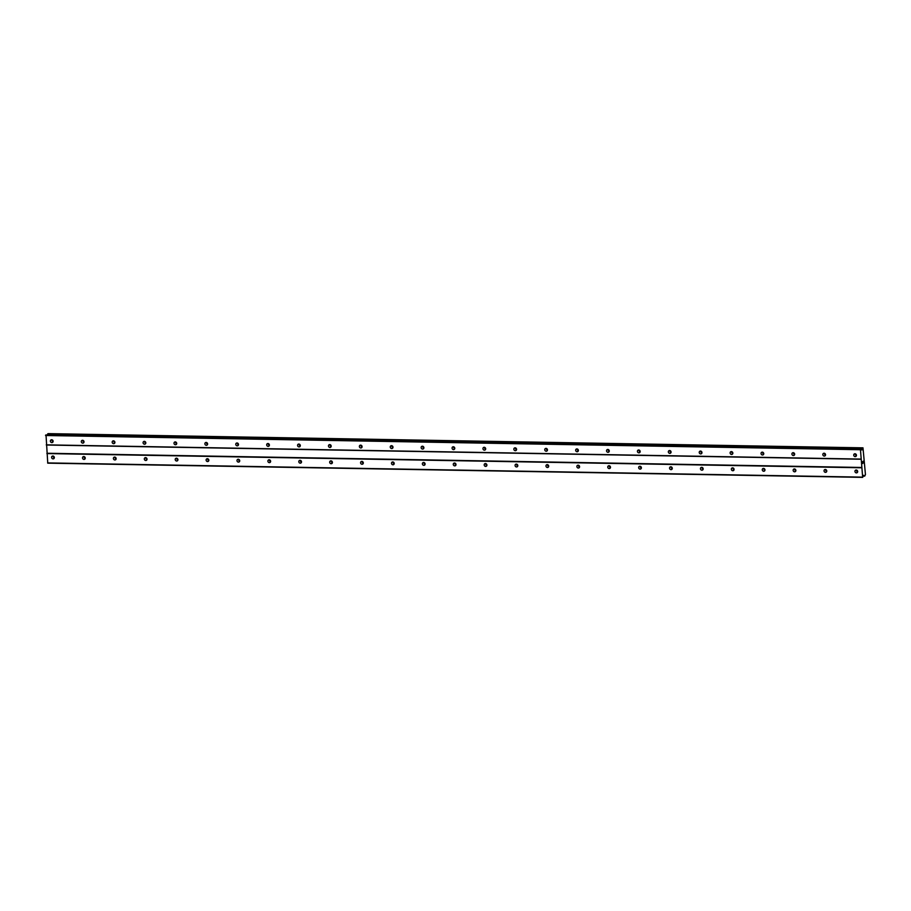<?xml version="1.0" encoding="UTF-8"?>
<svg xmlns="http://www.w3.org/2000/svg" width="911" height="911" viewBox="0 0 911 911"><rect width="100%" height="100%" fill="white"/><g stroke="black" fill="none" stroke-linecap="round" stroke-linejoin="round"><path stroke-width="1.37" d="M855.19 456.605A1.458 1.31 58.6 0 1 854.324 453.94A1.458 1.31 58.6 0 1 856.363 454.84A1.458 1.31 58.6 0 1 855.19 456.605M856.42 455.602A1.458 1.31 58.6 0 1 855.327 453.815M824.296 456.069A1.458 1.31 58.6 0 1 823.43 453.393A1.458 1.31 58.6 0 1 825.468 454.304A1.458 1.31 58.6 0 1 824.296 456.069M825.514 455.056A1.458 1.31 58.6 0 1 824.432 453.279M793.401 455.534A1.458 1.31 58.6 0 1 792.524 452.858A1.458 1.31 58.6 0 1 794.574 453.769A1.458 1.31 58.6 0 1 793.401 455.534M794.62 454.521A1.458 1.31 58.6 0 1 793.527 452.733M762.507 454.988A1.458 1.31 58.6 0 1 761.63 452.323A1.458 1.31 58.6 0 1 763.669 453.222A1.458 1.31 58.6 0 1 762.507 454.988M763.725 453.985A1.458 1.31 58.6 0 1 762.632 452.198M731.601 454.452A1.458 1.31 58.6 0 1 730.736 451.776A1.458 1.31 58.6 0 1 732.774 452.687A1.458 1.31 58.6 0 1 731.601 454.452M732.831 453.439A1.458 1.31 58.6 0 1 731.738 451.662M700.707 453.917A1.458 1.31 58.6 0 1 699.842 451.241A1.458 1.31 58.6 0 1 701.88 452.152A1.458 1.31 58.6 0 1 700.707 453.917M701.925 452.904A1.458 1.31 58.6 0 1 700.844 451.116M669.813 453.371A1.458 1.31 58.6 0 1 668.936 450.706A1.458 1.31 58.6 0 1 670.986 451.605A1.458 1.31 58.6 0 1 669.813 453.371M671.031 452.368A1.458 1.31 58.6 0 1 669.938 450.581M638.918 452.835A1.458 1.31 58.6 0 1 638.042 450.159A1.458 1.31 58.6 0 1 640.091 451.07A1.458 1.31 58.6 0 1 638.918 452.835M640.137 451.822A1.458 1.31 58.6 0 1 639.044 450.045M608.013 452.3A1.458 1.31 58.6 0 1 607.147 449.624A1.458 1.31 58.6 0 1 609.186 450.535A1.458 1.31 58.6 0 1 608.013 452.3M609.243 451.287A1.458 1.31 58.6 0 1 608.149 449.499M577.118 451.754A1.458 1.31 58.6 0 1 576.253 449.089A1.458 1.31 58.6 0 1 578.291 449.988A1.458 1.31 58.6 0 1 577.118 451.754M578.337 450.751A1.458 1.31 58.6 0 1 577.255 448.964M546.224 451.218A1.458 1.31 58.6 0 1 545.347 448.554A1.458 1.31 58.6 0 1 547.397 449.453A1.458 1.31 58.6 0 1 546.224 451.218M547.443 450.205A1.458 1.31 58.6 0 1 546.361 448.428M515.33 450.683A1.458 1.31 58.6 0 1 514.453 448.007A1.458 1.31 58.6 0 1 516.503 448.918A1.458 1.31 58.6 0 1 515.33 450.683M516.548 449.67A1.458 1.31 58.6 0 1 515.455 447.882M484.424 450.148A1.458 1.31 58.6 0 1 483.559 447.472A1.458 1.31 58.6 0 1 485.597 448.371A1.458 1.31 58.6 0 1 484.424 450.148M485.654 449.134A1.458 1.31 58.6 0 1 484.561 447.347M453.53 449.601A1.458 1.31 58.6 0 1 452.665 446.937A1.458 1.31 58.6 0 1 454.703 447.836A1.458 1.31 58.6 0 1 453.53 449.601M454.748 448.588A1.458 1.31 58.6 0 1 453.667 446.811M422.636 449.066A1.458 1.31 58.6 0 1 421.759 446.39A1.458 1.31 58.6 0 1 423.809 447.301A1.458 1.31 58.6 0 1 422.636 449.066M423.854 448.053A1.458 1.31 58.6 0 1 422.772 446.265M391.741 448.531A1.458 1.31 58.6 0 1 390.865 445.855A1.458 1.31 58.6 0 1 392.914 446.754A1.458 1.31 58.6 0 1 391.741 448.531M392.96 447.517A1.458 1.31 58.6 0 1 391.867 445.73M360.836 447.984A1.458 1.31 58.6 0 1 359.97 445.32A1.458 1.31 58.6 0 1 362.009 446.219A1.458 1.31 58.6 0 1 360.836 447.984M362.066 446.971A1.458 1.31 58.6 0 1 360.972 445.194M329.941 447.449A1.458 1.31 58.6 0 1 329.076 444.773A1.458 1.31 58.6 0 1 331.114 445.684A1.458 1.31 58.6 0 1 329.941 447.449M331.16 446.436A1.458 1.31 58.6 0 1 330.078 444.648M299.047 446.914A1.458 1.31 58.6 0 1 298.182 444.238A1.458 1.31 58.6 0 1 300.22 445.137A1.458 1.31 58.6 0 1 299.047 446.914M300.266 445.9A1.458 1.31 58.6 0 1 299.184 444.112M268.153 446.367A1.458 1.31 58.6 0 1 267.276 443.703A1.458 1.31 58.6 0 1 269.326 444.602A1.458 1.31 58.6 0 1 268.153 446.367M269.371 445.354A1.458 1.31 58.6 0 1 268.278 443.577M237.247 445.832A1.458 1.31 58.6 0 1 236.382 443.156A1.458 1.31 58.6 0 1 238.42 444.067A1.458 1.31 58.6 0 1 237.247 445.832M238.477 444.819A1.458 1.31 58.6 0 1 237.384 443.031M206.353 445.297A1.458 1.31 58.6 0 1 205.487 442.621A1.458 1.31 58.6 0 1 207.526 443.52A1.458 1.31 58.6 0 1 206.353 445.297M207.571 444.283A1.458 1.31 58.6 0 1 206.49 442.495M175.459 444.75A1.458 1.31 58.6 0 1 174.593 442.086A1.458 1.31 58.6 0 1 176.632 442.985A1.458 1.31 58.6 0 1 175.459 444.75M176.677 443.737A1.458 1.31 58.6 0 1 175.595 441.96M144.564 444.215A1.458 1.31 58.6 0 1 143.687 441.539A1.458 1.31 58.6 0 1 145.737 442.45A1.458 1.31 58.6 0 1 144.564 444.215M145.783 443.201A1.458 1.31 58.6 0 1 144.69 441.414M113.659 443.68A1.458 1.31 58.6 0 1 112.793 441.004A1.458 1.31 58.6 0 1 114.832 441.915A1.458 1.31 58.6 0 1 113.659 443.68M114.888 442.666A1.458 1.31 58.6 0 1 113.795 440.878M82.764 443.133A1.458 1.31 58.6 0 1 81.899 440.469A1.458 1.31 58.6 0 1 83.937 441.368A1.458 1.31 58.6 0 1 82.764 443.133M83.994 442.12A1.458 1.31 58.6 0 1 82.901 440.343M51.87 442.598A1.458 1.31 58.6 0 1 51.005 439.922A1.458 1.31 58.6 0 1 53.043 440.833A1.458 1.31 58.6 0 1 51.87 442.598M53.089 441.584A1.458 1.31 58.6 0 1 52.007 439.797M856.42 472.877A1.458 1.31 58.6 0 1 855.543 470.213A1.458 1.31 58.6 0 1 857.593 471.112A1.458 1.31 58.6 0 1 856.42 472.877M857.638 471.875A1.458 1.31 58.6 0 1 856.545 470.087M825.514 472.342A1.458 1.31 58.6 0 1 824.649 469.666A1.458 1.31 58.6 0 1 826.687 470.577A1.458 1.31 58.6 0 1 825.514 472.342M826.744 471.329A1.458 1.31 58.6 0 1 825.651 469.552M794.62 471.807A1.458 1.31 58.6 0 1 793.754 469.131A1.458 1.31 58.6 0 1 795.793 470.042A1.458 1.31 58.6 0 1 794.62 471.807M795.85 470.793A1.458 1.31 58.6 0 1 794.756 469.006M763.725 471.26A1.458 1.31 58.6 0 1 762.86 468.596A1.458 1.31 58.6 0 1 764.898 469.495A1.458 1.31 58.6 0 1 763.725 471.26M764.944 470.258A1.458 1.31 58.6 0 1 763.862 468.47M732.831 470.725A1.458 1.31 58.6 0 1 731.954 468.049A1.458 1.31 58.6 0 1 734.004 468.96A1.458 1.31 58.6 0 1 732.831 470.725M734.05 469.712A1.458 1.31 58.6 0 1 732.956 467.935M701.937 470.19A1.458 1.31 58.6 0 1 701.06 467.514A1.458 1.31 58.6 0 1 703.098 468.425A1.458 1.31 58.6 0 1 701.937 470.19M703.155 469.176A1.458 1.31 58.6 0 1 702.062 467.389M671.031 469.643A1.458 1.31 58.6 0 1 670.166 466.979A1.458 1.31 58.6 0 1 672.204 467.878A1.458 1.31 58.6 0 1 671.031 469.643M672.261 468.641A1.458 1.31 58.6 0 1 671.168 466.853M640.137 469.108A1.458 1.31 58.6 0 1 639.271 466.432A1.458 1.31 58.6 0 1 641.31 467.343A1.458 1.31 58.6 0 1 640.137 469.108M641.355 468.095A1.458 1.31 58.6 0 1 640.274 466.318M609.243 468.573A1.458 1.31 58.6 0 1 608.366 465.897A1.458 1.31 58.6 0 1 610.416 466.808A1.458 1.31 58.6 0 1 609.243 468.573M610.461 467.559A1.458 1.31 58.6 0 1 609.368 465.772M578.348 468.026A1.458 1.31 58.6 0 1 577.472 465.362A1.458 1.31 58.6 0 1 579.51 466.261A1.458 1.31 58.6 0 1 578.348 468.026M579.567 467.024A1.458 1.31 58.6 0 1 578.474 465.236M547.443 467.491A1.458 1.31 58.6 0 1 546.577 464.815A1.458 1.31 58.6 0 1 548.616 465.726A1.458 1.31 58.6 0 1 547.443 467.491M548.673 466.478A1.458 1.31 58.6 0 1 547.579 464.701M516.548 466.956A1.458 1.31 58.6 0 1 515.683 464.28A1.458 1.31 58.6 0 1 517.721 465.191A1.458 1.31 58.6 0 1 516.548 466.956M517.767 465.942A1.458 1.31 58.6 0 1 516.685 464.154M485.654 466.409A1.458 1.31 58.6 0 1 484.777 463.745A1.458 1.31 58.6 0 1 486.827 464.644A1.458 1.31 58.6 0 1 485.654 466.409M486.873 465.407A1.458 1.31 58.6 0 1 485.779 463.619M454.76 465.874A1.458 1.31 58.6 0 1 453.883 463.198A1.458 1.31 58.6 0 1 455.921 464.109A1.458 1.31 58.6 0 1 454.76 465.874M455.978 464.861A1.458 1.31 58.6 0 1 454.885 463.084M423.854 465.339A1.458 1.31 58.6 0 1 422.989 462.663A1.458 1.31 58.6 0 1 425.027 463.574A1.458 1.31 58.6 0 1 423.854 465.339M425.084 464.325A1.458 1.31 58.6 0 1 423.991 462.537M392.96 464.792A1.458 1.31 58.6 0 1 392.094 462.128A1.458 1.31 58.6 0 1 394.133 463.027A1.458 1.31 58.6 0 1 392.96 464.792M394.178 463.79A1.458 1.31 58.6 0 1 393.096 462.002M362.066 464.257A1.458 1.31 58.6 0 1 361.189 461.581A1.458 1.31 58.6 0 1 363.238 462.492A1.458 1.31 58.6 0 1 362.066 464.257M363.284 463.243A1.458 1.31 58.6 0 1 362.191 461.467M331.171 463.722A1.458 1.31 58.6 0 1 330.294 461.046A1.458 1.31 58.6 0 1 332.344 461.957A1.458 1.31 58.6 0 1 331.171 463.722M332.39 462.708A1.458 1.31 58.6 0 1 331.297 460.92M300.266 463.175A1.458 1.31 58.6 0 1 299.4 460.51A1.458 1.31 58.6 0 1 301.439 461.41A1.458 1.31 58.6 0 1 300.266 463.175M301.495 462.173A1.458 1.31 58.6 0 1 300.402 460.385M269.371 462.64A1.458 1.31 58.6 0 1 268.506 459.964A1.458 1.31 58.6 0 1 270.544 460.875A1.458 1.31 58.6 0 1 269.371 462.64M270.59 461.626A1.458 1.31 58.6 0 1 269.508 459.85M238.477 462.105A1.458 1.31 58.6 0 1 237.6 459.429A1.458 1.31 58.6 0 1 239.65 460.34A1.458 1.31 58.6 0 1 238.477 462.105M239.695 461.091A1.458 1.31 58.6 0 1 238.602 459.303M207.583 461.558A1.458 1.31 58.6 0 1 206.706 458.893A1.458 1.31 58.6 0 1 208.756 459.793A1.458 1.31 58.6 0 1 207.583 461.558M208.801 460.556A1.458 1.31 58.6 0 1 207.708 458.768M176.677 461.023A1.458 1.31 58.6 0 1 175.812 458.358A1.458 1.31 58.6 0 1 177.85 459.258A1.458 1.31 58.6 0 1 176.677 461.023M177.907 460.009A1.458 1.31 58.6 0 1 176.814 458.233M145.783 460.488A1.458 1.31 58.6 0 1 144.917 457.812A1.458 1.31 58.6 0 1 146.956 458.723A1.458 1.31 58.6 0 1 145.783 460.488M147.001 459.474A1.458 1.31 58.6 0 1 145.919 457.686M114.888 459.953A1.458 1.31 58.6 0 1 114.012 457.276A1.458 1.31 58.6 0 1 116.061 458.176A1.458 1.31 58.6 0 1 114.888 459.953M116.107 458.939A1.458 1.31 58.6 0 1 115.025 457.151M83.994 459.406A1.458 1.31 58.6 0 1 83.117 456.741A1.458 1.31 58.6 0 1 85.167 457.641A1.458 1.31 58.6 0 1 83.994 459.406M85.213 458.392A1.458 1.31 58.6 0 1 84.119 456.616M53.089 458.871A1.458 1.31 58.6 0 1 52.223 456.195A1.458 1.31 58.6 0 1 54.261 457.106A1.458 1.31 58.6 0 1 53.089 458.871M54.318 457.857A1.458 1.31 58.6 0 1 53.225 456.069M46.017 434.946L47.759 463.164L862.671 477.375L860.462 449.715L860.872 449.146L862.045 449.886L862.99 447.836L865.45 474.597L864.71 476.134L863.56 475.36L862.671 477.375M48.089 433.625L47.395 434.957M48.078 433.625L862.979 447.836L48.078 433.625M863.161 461.319L863.218 462.105L863.161 461.319M862.649 461.638L862.706 462.412L862.649 461.638M863.252 462.082L863.184 461.205L863.252 462.082M862.671 462.435L863.184 461.205M863.15 462.868L862.751 463.517M47.406 434.934L860.918 449.157M46.381 445.024L861.294 459.246M46.996 453.257L861.908 467.468M46.256 444.853L861.168 459.076M45.55 435.504L860.462 449.715M45.652 435.094L860.565 449.317M861.373 449.875L862.045 449.886M863.48 475.451L864.277 475.474M47.611 462.913L862.523 477.136M46.905 453.564L861.817 467.776M45.903 434.946L860.815 449.157M861.202 449.578L862.205 449.59M47.657 433.966L862.569 448.189M47.691 433.852L862.603 448.064M863.286 476.111L864.698 476.134L863.286 476.111M863.309 476.043L864.664 476.066M45.96 434.923L860.872 449.146"/></g></svg>
